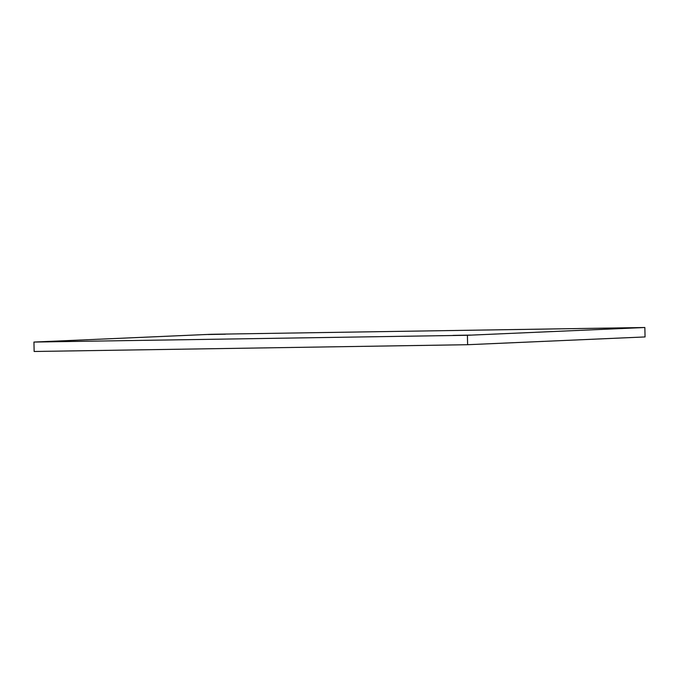<?xml version="1.0" encoding="UTF-8"?>
<svg xmlns="http://www.w3.org/2000/svg" width="679" height="679" viewBox="0 0 679 679"><rect width="100%" height="100%" fill="white"/><g stroke="black" fill="none" stroke-linecap="round" stroke-linejoin="round"><path stroke-width="1.02" d="M225.377 334.212L207.91 334.509L225.377 334.212M470.428 335.087L452.961 335.392L470.428 335.087M467.619 344.711L34.145 351.493L33.95 342.063L211.381 334.289L644.855 327.507L645.05 336.937L467.619 344.711L467.415 335.282L33.95 342.063M644.855 327.507L467.415 335.282M627.948 327.889L636.919 327.719L627.956 328.05M46.444 341.639L55.406 341.469L46.444 341.809"/></g></svg>
